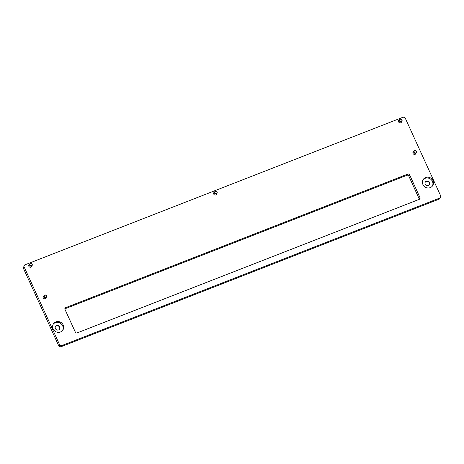 <?xml version="1.0" encoding="UTF-8"?>
<svg xmlns="http://www.w3.org/2000/svg" width="464" height="464" viewBox="0 0 464 464"><rect width="100%" height="100%" fill="white"/><g stroke="black" fill="none" stroke-linecap="round" stroke-linejoin="round"><path stroke-width="0.7" d="M53.122 328.906A5.643 5.301 35 0 0 57.733 332.305A5.643 5.301 35 0 0 62.779 330.171A5.643 5.301 35 0 0 63.185 324.974A5.643 5.301 35 0 0 58.574 321.569A5.643 5.301 35 0 0 53.534 323.71A5.643 5.301 35 0 0 53.122 328.906M62.483 330.554A5.643 5.301 35 0 0 62.634 325.763A5.643 5.301 35 0 0 53.279 324.116M55.402 328.587A2.465 2.32 35 0 0 59.624 329.138A2.465 2.32 35 0 0 57.791 325.38A2.465 2.32 35 0 0 55.402 328.587M59.479 329.33A2.465 2.32 35 0 0 55.454 326.517M422.919 184.539A5.643 5.301 35 0 0 427.53 187.943A5.643 5.301 35 0 0 432.576 185.809A5.643 5.301 35 0 0 432.982 180.612A5.643 5.301 35 0 0 428.371 177.207A5.643 5.301 35 0 0 423.33 179.342A5.643 5.301 35 0 0 422.919 184.539M432.28 186.186A5.643 5.301 35 0 0 432.431 181.395A5.643 5.301 35 0 0 423.069 179.748M425.198 184.22A2.465 2.32 35 0 0 429.42 184.776A2.465 2.32 35 0 0 427.588 181.012A2.465 2.32 35 0 0 425.198 184.22M429.275 184.962A2.465 2.32 35 0 0 425.25 182.149M43.877 295.916A1.589 1.491 35 0 0 44.521 298.793A1.589 1.491 35 0 0 46.185 297.528M413.673 151.548A1.589 1.491 35 0 0 414.317 154.425A1.589 1.491 35 0 0 415.982 153.166M214.397 192.183A1.589 1.491 35 0 0 215.041 195.06A1.589 1.491 35 0 0 216.705 193.795M29.499 264.364A1.589 1.491 35 0 0 30.143 267.241A1.589 1.491 35 0 0 31.807 265.982M399.295 119.996A1.589 1.491 35 0 0 399.939 122.879A1.589 1.491 35 0 0 401.604 121.614M407.786 174.093L65.662 307.655A1.409 1.328 35 0 0 64.983 309.407L75.336 332.125A1.409 1.328 35 0 0 77.169 332.897L419.294 199.334A1.409 1.328 35 0 0 419.972 197.583L409.619 174.864A1.409 1.328 35 0 0 407.786 174.093L406.963 175.276L64.856 308.827L65.662 307.655M24.708 264.927L23.2 267.861L24.708 264.927L403.309 117.125L405.142 117.897L440.8 196.139L440.116 197.896L61.515 345.697L60.691 346.875L58.858 346.103L59.682 344.926L61.515 345.697M24.024 266.678L59.682 344.926M419.276 199.34A1.409 1.328 35 0 0 419.149 198.76L408.796 176.047A1.409 1.328 35 0 0 406.963 175.276M440.116 197.896L439.292 199.073L60.691 346.875M23.2 267.861L58.858 346.103M45.82 297.285A1.143 1.073 35 0 0 46.371 295.864A1.143 1.073 35 0 0 44.886 295.237A1.143 1.073 35 0 0 44.335 296.658A1.143 1.073 35 0 0 45.82 297.285M44.73 295.075A1.409 1.328 -145 0 1 46.458 297.14A1.409 1.328 -145 0 1 44.254 297.157A1.409 1.328 -145 0 1 44.73 295.075M401.238 121.365A1.143 1.073 35 0 0 401.789 119.944A1.143 1.073 35 0 0 400.304 119.323A1.143 1.073 35 0 0 399.753 120.744A1.143 1.073 35 0 0 401.238 121.365M400.142 119.155A1.409 1.328 -145 0 1 401.876 121.226A1.409 1.328 -145 0 1 399.672 121.237A1.409 1.328 -145 0 1 400.142 119.155M31.442 265.733A1.143 1.073 35 0 0 31.993 264.312A1.143 1.073 35 0 0 30.508 263.685A1.143 1.073 35 0 0 29.957 265.106A1.143 1.073 35 0 0 31.442 265.733M30.346 263.523A1.409 1.328 -145 0 1 32.08 265.594A1.409 1.328 -145 0 1 29.876 265.605A1.409 1.328 -145 0 1 30.346 263.523M216.34 193.552A1.143 1.073 35 0 0 216.891 192.131A1.143 1.073 35 0 0 215.406 191.504A1.143 1.073 35 0 0 214.855 192.925A1.143 1.073 35 0 0 216.34 193.552M215.244 191.342A1.409 1.328 -145 0 1 216.978 193.407A1.409 1.328 -145 0 1 214.774 193.424A1.409 1.328 -145 0 1 215.244 191.342M415.616 152.917A1.143 1.073 35 0 0 416.167 151.496A1.143 1.073 35 0 0 414.683 150.87A1.143 1.073 35 0 0 414.132 152.291A1.143 1.073 35 0 0 415.616 152.917M414.52 150.707A1.409 1.328 -145 0 1 416.254 152.778A1.409 1.328 -145 0 1 414.05 152.789A1.409 1.328 -145 0 1 414.52 150.707M408.796 176.047L409.619 174.864M419.149 198.76L419.972 197.583M46.458 297.14L45.402 298.648M44.144 295.527L43.094 297.035M401.876 121.226L400.821 122.734M399.562 119.613L398.512 121.121M32.08 265.594L31.024 267.102M29.766 263.975L28.716 265.483M216.978 193.407L215.922 194.915M214.664 191.794L213.614 193.302M416.254 152.778L415.199 154.286M413.94 151.16L412.89 152.668"/></g></svg>
